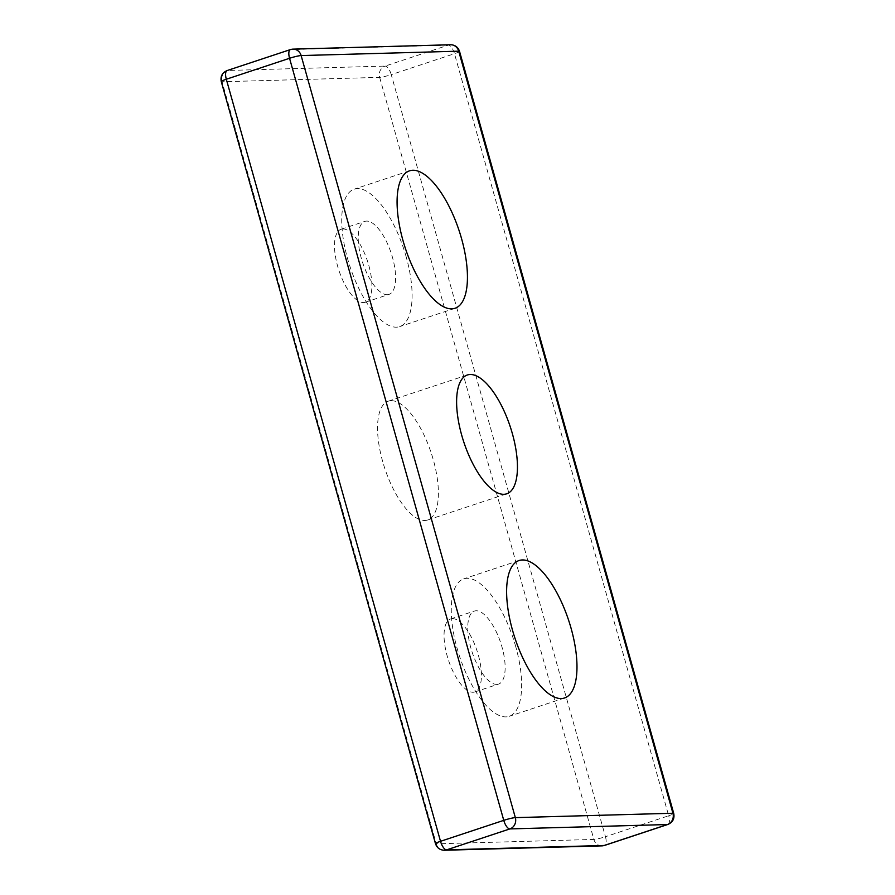 <?xml version="1.0" encoding="UTF-8"?>
<svg xmlns="http://www.w3.org/2000/svg" width="895" height="895" viewBox="0 0 895 895"><rect width="100%" height="100%" fill="white"/><g stroke="black" fill="none" stroke-linecap="round" stroke-linejoin="round"><path stroke-width="0.67" stroke-dasharray="4.47 3.36" d="M406.24 257.078A72.383 28.282 71.7 0 0 354.163 189.181A72.383 28.282 71.7 0 0 347.596 258.711A72.383 28.282 71.7 0 0 399.685 326.597A72.383 28.282 71.7 0 0 406.24 257.078M387.267 294.69A38.451 15.025 71.7 0 0 389.012 294.388A38.451 15.025 71.7 0 0 391.865 255.31A38.451 15.025 71.7 0 0 366.57 221.087A38.451 15.025 71.7 0 0 364.824 221.389A38.451 15.025 71.7 0 0 361.972 260.479A38.451 15.025 71.7 0 0 387.267 294.69M342.852 228.941A38.451 15.025 -108.3 0 1 368.147 263.164A38.451 15.025 -108.3 0 1 365.294 302.253A38.451 15.025 -108.3 0 1 363.549 302.555A38.451 15.025 -108.3 0 1 338.254 268.332A38.451 15.025 -108.3 0 1 341.107 229.243A38.451 15.025 -108.3 0 1 342.852 228.941M515.777 646.772A72.383 28.282 71.7 0 0 463.7 578.875A72.383 28.282 71.7 0 0 457.132 648.405A72.383 28.282 71.7 0 0 509.221 716.302A72.383 28.282 71.7 0 0 515.777 646.772M496.803 684.395A38.451 15.025 71.7 0 0 498.549 684.093A38.451 15.025 71.7 0 0 501.401 645.004A38.451 15.025 71.7 0 0 476.106 610.782A38.451 15.025 71.7 0 0 474.361 611.084A38.451 15.025 71.7 0 0 471.508 650.173A38.451 15.025 71.7 0 0 496.803 684.395M452.389 618.635A38.451 15.025 -108.3 0 1 477.684 652.858A38.451 15.025 -108.3 0 1 474.831 691.947A38.451 15.025 -108.3 0 1 473.086 692.249A38.451 15.025 -108.3 0 1 447.791 658.026A38.451 15.025 -108.3 0 1 450.644 618.937A38.451 15.025 -108.3 0 1 452.389 618.635M391.126 400.692A62.594 24.456 -108.3 0 1 432.296 456.394A62.594 24.456 -108.3 0 1 427.653 520.006A62.594 24.456 -108.3 0 1 424.812 520.498A62.594 24.456 -108.3 0 1 383.642 464.796A62.594 24.456 -108.3 0 1 388.285 401.184A62.594 24.456 -108.3 0 1 391.126 400.692M459.527 51.351A9.051 0.973 164.3 0 1 454.481 53.689L668.688 815.759L605.445 836.713L391.238 74.643L454.481 53.689A9.051 3.535 71.7 0 0 448.384 45.13L385.13 66.085L227.543 70.47L290.786 49.527L448.384 45.13A9.051 8.268 88.4 0 1 450.565 44.75M379.659 77.362L593.866 839.432L436.279 843.828L222.072 81.747L379.659 77.362A9.051 8.268 88.4 0 1 385.13 66.085A9.051 3.535 -108.3 0 1 391.238 74.643A9.051 0.973 164.3 0 1 379.659 77.362M227.129 70.548A9.051 3.535 -108.3 0 1 227.543 70.47A9.051 8.268 88.4 0 0 222.072 81.747A9.051 0.973 164.3 0 1 221.266 81.579M435.473 843.649A9.051 0.973 164.3 0 0 436.279 843.828A9.051 8.268 88.4 0 0 444.435 850.25M602.033 845.865A9.051 8.268 88.4 0 1 593.866 839.432A9.051 0.973 164.3 0 0 605.445 836.713A9.051 3.535 71.7 0 1 604.617 845.406M667.871 824.452A9.051 3.535 -108.3 0 0 668.688 815.759A9.051 0.973 164.3 0 0 673.734 813.421M409.496 170.844L354.163 189.181M365.294 302.253L389.012 294.388M519.033 560.538L463.7 578.875M474.831 691.947L498.549 684.093M427.653 520.006L506.715 493.816M388.285 401.184L467.347 374.994M450.644 618.937L474.361 611.084M564.566 697.966L509.221 716.302M341.107 229.243L364.824 221.389M455.018 308.272L399.685 326.597"/><path stroke-width="1.34" d="M402.94 240.375A72.383 28.282 -108.3 0 1 409.496 170.844A72.383 28.282 -108.3 0 1 461.585 238.741A72.383 28.282 -108.3 0 1 455.018 308.272A72.383 28.282 -108.3 0 1 402.94 240.375M512.477 630.069A72.383 28.282 -108.3 0 1 519.033 560.538A72.383 28.282 -108.3 0 1 571.122 628.435A72.383 28.282 -108.3 0 1 564.566 697.966A72.383 28.282 -108.3 0 1 512.477 630.069M503.874 494.308A62.594 24.456 71.7 0 0 506.715 493.816A62.594 24.456 71.7 0 0 511.358 430.204A62.594 24.456 71.7 0 0 470.188 374.502A62.594 24.456 71.7 0 0 467.347 374.994A62.594 24.456 71.7 0 0 462.704 438.606A62.594 24.456 71.7 0 0 503.874 494.308M227.129 70.548C222.251 72.663 220.293 76.332 221.266 81.579A9.051 0.973 164.3 0 1 226.312 79.241L440.519 841.311L503.762 820.357L289.555 58.287L226.312 79.241A9.051 3.535 -108.3 0 1 227.129 70.548L290.383 49.594A9.051 3.535 71.7 0 0 289.555 58.287A9.051 0.973 164.3 0 1 301.134 55.568L515.341 817.638L672.928 813.253L458.721 51.172L301.134 55.568A9.051 8.268 88.4 0 0 292.967 49.136L290.383 49.594A9.051 3.535 71.7 0 1 290.786 49.527A9.051 8.268 88.4 0 1 292.967 49.136L450.565 44.75A9.051 8.268 88.4 0 1 458.721 51.172A9.051 0.973 164.3 0 1 459.527 51.351L673.734 813.421A9.051 0.973 164.3 0 0 672.928 813.253A9.051 8.268 88.4 0 1 667.457 824.53L509.87 828.915L446.616 849.87L604.215 845.473L667.457 824.53A9.051 3.535 -108.3 0 0 667.871 824.452C672.749 822.337 674.707 818.656 673.734 813.421M444.435 850.25A9.051 8.268 88.4 0 0 446.616 849.87A9.051 3.535 -108.3 0 1 440.519 841.311A9.051 0.973 164.3 0 0 435.473 843.649C436.961 847.901 439.948 850.093 444.435 850.25L602.033 845.865A9.051 8.268 88.4 0 0 604.215 845.473A9.051 3.535 71.7 0 0 604.617 845.406L602.033 845.865M503.762 820.357A9.051 3.535 71.7 0 0 509.87 828.915A9.051 8.268 88.4 0 0 515.341 817.638A9.051 0.973 164.3 0 0 503.762 820.357M221.266 81.579L435.473 843.649M450.565 44.75C455.04 44.895 458.027 47.099 459.527 51.351M604.617 845.406L667.871 824.452"/></g></svg>
